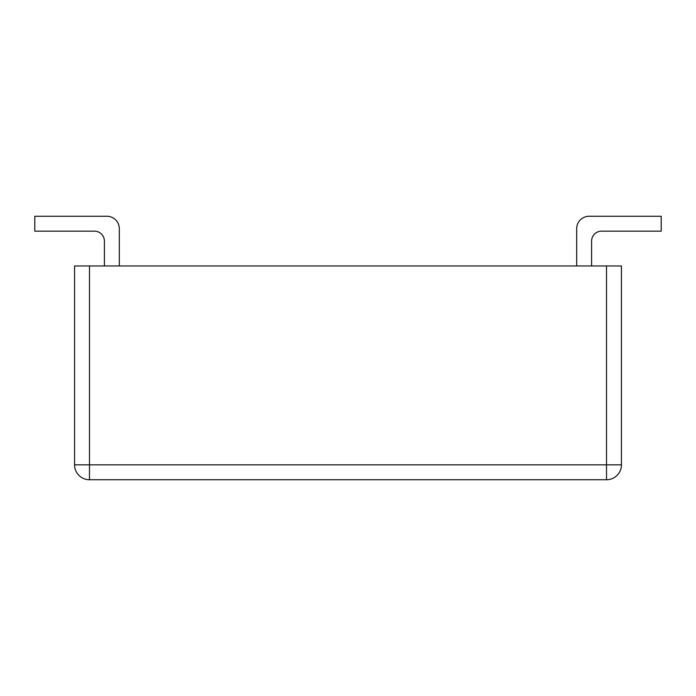 <?xml version="1.0" encoding="UTF-8"?>
<svg xmlns="http://www.w3.org/2000/svg" width="696" height="696" viewBox="0 0 696 696"><rect width="100%" height="100%" fill="white"/><g stroke="black" fill="none" stroke-linecap="round" stroke-linejoin="round"><path stroke-width="1.04" d="M89.488 265.968L74.568 265.968L74.568 464.832A14.912 14.912 0 0 0 89.488 479.744A14.912 14.912 0 0 1 74.568 464.832L606.512 464.832L606.512 265.968L89.488 265.968L89.488 479.744L606.512 479.744L606.512 464.832L621.432 464.832A14.912 14.912 0 0 1 606.512 479.744A14.912 14.912 0 0 0 621.432 464.832L621.432 265.968L606.512 265.968M94.456 231.168A9.944 9.944 0 0 1 104.4 241.112A9.944 9.944 0 0 0 94.456 231.168A9.944 9.944 0 0 1 104.4 241.112A9.944 9.944 0 0 0 94.456 231.168L34.8 231.168L34.8 216.256L106.888 216.256A12.432 12.432 0 0 1 119.312 228.688L119.312 265.968M104.4 241.112L104.4 265.968M34.8 216.256L106.888 216.256M591.6 265.968L591.6 241.112A9.944 9.944 0 0 1 601.544 231.168L661.2 231.168L661.2 216.256L589.112 216.256A12.432 12.432 0 0 0 576.688 228.688L576.688 265.968M661.2 216.256L589.112 216.256M591.6 241.112A9.944 9.944 0 0 1 601.544 231.168A9.944 9.944 0 0 0 591.6 241.112A9.944 9.944 0 0 1 601.544 231.168"/></g></svg>
